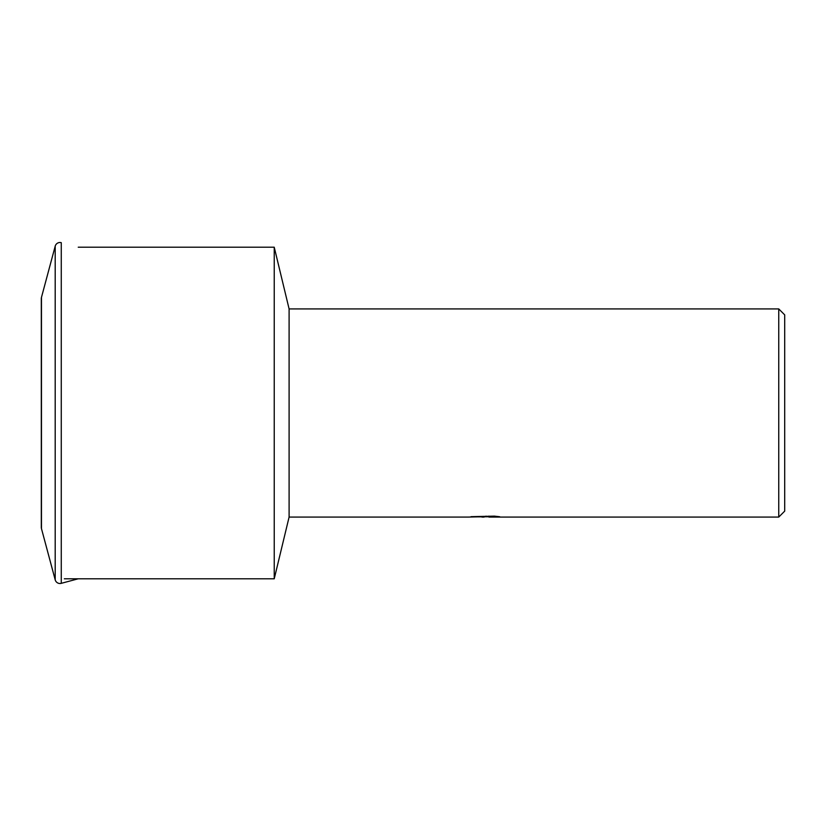 <?xml version="1.0" encoding="UTF-8"?>
<svg xmlns="http://www.w3.org/2000/svg" width="826" height="826" viewBox="0 0 826 826"><rect width="100%" height="100%" fill="white"/><g stroke="black" fill="none" stroke-linecap="round" stroke-linejoin="round"><path stroke-width="1.24" d="M59.978 583.507A4.956 4.956 0 0 0 61.269 583.332L61.269 242.668A4.956 4.956 0 0 0 55.197 246.169L55.197 579.831A4.956 4.956 0 0 0 59.978 583.507M41.465 297.391A4.956 4.956 0 0 0 41.3 298.671L41.3 527.329A4.956 4.956 0 0 0 41.465 528.609L41.465 297.391L55.197 246.169M485.998 516.136L485.998 516.673L468.187 517.076L289.1 517.076L274.232 578.789L64.345 578.789M274.232 578.789L274.232 247.211L289.1 308.924L778.753 308.924L784.7 314.871L784.7 511.129L778.753 517.076L489.085 517.076L488.899 516.136M78.243 247.211L274.232 247.211M289.1 517.076L289.1 308.924M488.899 516.746L478.677 516.87M484.119 517.076L481.899 517.076M778.753 517.076L778.753 308.924M485.998 516.673L471.016 516.673L494.371 516.136L499.73 516.746L488.899 517.066M41.465 528.609L55.197 579.831M78.243 578.789L61.269 583.332"/></g></svg>
